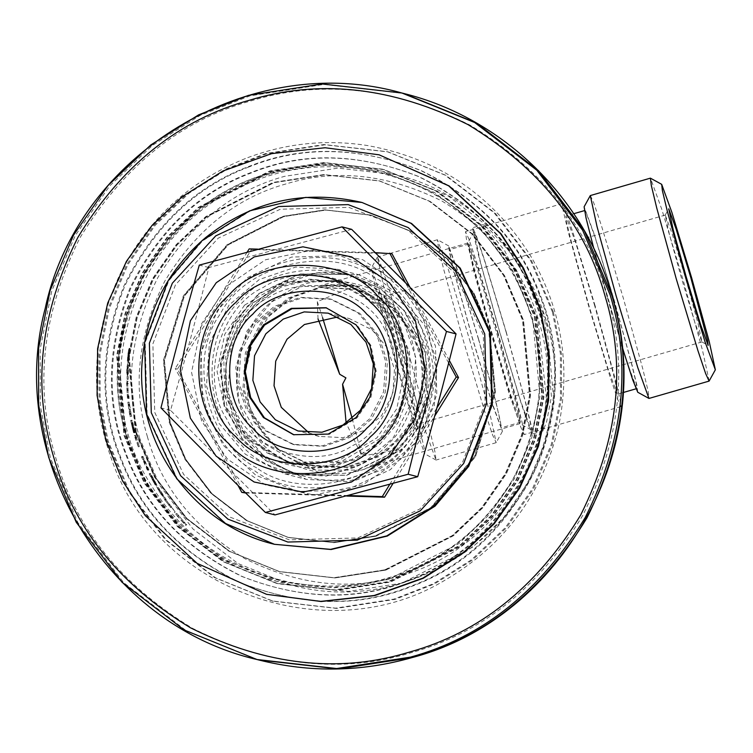 <?xml version="1.0" encoding="UTF-8"?>
<svg xmlns="http://www.w3.org/2000/svg" width="753" height="753" viewBox="0 0 753 753"><rect width="100%" height="100%" fill="white"/><g stroke="black" fill="none" stroke-linecap="round" stroke-linejoin="round"><path stroke-width="0.56" stroke-dasharray="3.77 2.82" d="M186.123 524.389L177.087 513.706L186.123 524.389L185.398 525.086L186.066 525.265L175.637 514.186L185.398 525.086M186.8 524.559L186.066 525.265M184.287 522.45L183.553 523.147M184.551 522.526L183.817 523.213M178.395 515.645L177.633 516.294M178.132 515.579L177.369 516.229M176.409 513.537L175.637 514.186M177.087 513.706L176.315 514.355M178.809 515.749L178.037 516.398M178.48 515.664L177.708 516.323M184.636 522.544L183.901 523.231M184.965 522.629L184.231 523.316M171.609 506.873L165.396 499.117L175.12 511.974L171.609 506.873L170.809 507.484L164.568 499.691L170.809 507.484M170.009 504.745L169.199 505.348M171.016 506.713L170.225 507.334M175.195 511.993L174.423 512.633M175.12 511.974L174.338 512.614M165.396 499.117L164.568 499.691M165.472 499.135L164.643 499.71M169.416 504.585L168.606 505.197M127.954 373.94L128.179 367.746L127.954 373.94L126.946 373.921L127.172 367.699L126.946 373.921M128.179 367.746L127.172 367.699M127.728 370.749L126.72 370.721M128.594 365.271L127.577 372.434L128.17 379.371L128.594 365.271L127.586 365.205L127.775 362.494L126.692 369.111L127.163 379.38L127.586 365.205M128.782 362.57L127.775 362.494M128.302 367.04L127.295 366.984M128.01 374.693L127.003 374.674M128.179 376.556L127.172 376.547M128.17 379.371L127.163 379.38M127.577 372.434L126.57 372.406M127.699 369.158L126.692 369.111M128.932 360.198L130.307 348.451L128.885 359.209L129.836 348.488L128.782 355.134L128.358 361.111L129.441 351.237L128.631 361.977L128.932 360.198L127.925 360.103L129.196 348.281L127.888 359.115L128.838 348.338L127.784 355.021L127.351 361.026L128.443 351.105L127.925 360.103M129.441 351.237L128.443 351.105L129.441 351.237M128.885 359.209L127.888 359.115L128.885 359.209M128.368 360.913L127.37 360.828M128.358 361.111L127.351 361.026M128.245 361.082L127.248 360.998M129.77 349.806L128.772 349.665M129.403 353.11L128.405 352.988M130.165 348.62L129.168 348.479M130.194 348.423L129.196 348.281M130.307 348.451L129.309 348.31M128.424 398.281L129.092 398.45L128.857 395.796L128.283 395.645L127.643 383.616L128.226 383.766L128.179 381.272L127.511 381.103L128.424 398.281L127.417 398.375L128.085 398.544L127.85 395.88L127.276 395.73L126.636 383.635L127.219 383.785L127.172 381.291L126.504 381.112L127.417 398.375M129.092 398.45L128.085 398.544M128.104 394.581L127.097 394.666M128.17 389.847L127.163 389.903M127.586 384.745L126.579 384.774M127.511 381.103L126.504 381.112M128.179 381.272L127.172 381.291M128.226 383.766L127.219 383.785M127.643 383.616L126.636 383.635M128.226 388.896L127.219 388.953M128.311 390.525L127.304 390.581M128.283 395.645L127.276 395.73M128.857 395.796L127.85 395.88M131.22 414.715L129.234 402.187L129.13 404.728L130.881 413.105L130.467 413.821L131.361 416.55L131.22 414.715L130.222 414.884L127.812 402.196L129.94 416.625L130.222 414.884M130.881 413.105L130.89 413.924L129.893 414.094L129.883 413.275L130.881 413.105M130.928 416.447L129.94 416.625M130.467 413.821L129.469 413.99M129.13 404.728L128.123 404.85M128.81 402.083L127.812 402.196M135.173 432.589L132.321 420.372L131.653 420.193L134.495 432.42L132.462 422.875L135.173 432.589L134.194 432.853L131.333 420.569L130.664 420.4L133.526 432.674L131.286 423.035L133.62 432.1L131.803 423.167L134.194 432.853M132.321 420.372L131.333 420.569M135.088 432.57L134.119 432.834M132.792 422.96L131.803 423.167M132.537 422.894L131.549 423.111M134.674 431.864L133.695 432.118M134.589 431.846L133.62 432.1M132.462 422.875L131.474 423.082M132.274 422.828L131.286 423.035M134.58 432.438L133.601 432.702M134.495 432.42L133.526 432.674M131.653 420.193L130.664 420.4M139.296 446.501L135.935 435.413L135.267 435.243L136.001 437.804L136.594 437.964L139.296 446.501L138.42 446.849L134.966 435.686L134.298 435.516L138.336 446.83M139.371 446.52L138.42 446.849M136.594 437.964L135.625 438.246M136.001 437.804L135.032 438.095M135.267 435.243L134.298 435.516M135.935 435.413L134.966 435.686M148.247 469.74L148.925 469.919L143.079 456.572L142.402 456.403L148.247 469.74L147.343 470.183L148.012 470.352L142.138 456.949L141.47 456.779L147.343 470.183M148.925 469.919L148.012 470.352M147.108 467.331L146.195 467.754M147.372 467.397L146.458 467.829M143.672 458.944L142.741 459.33M143.409 458.878L142.477 459.255M142.402 456.403L141.47 456.779M143.079 456.572L142.138 456.949M144.077 459.048L143.145 459.434M143.748 458.963L142.816 459.349M147.456 467.415L146.543 467.848M147.786 467.5L146.873 467.933M156.699 484.593L150.713 473.562L150.045 473.392L156.022 484.424L151.607 475.849L156.699 484.593L155.824 485.101L149.819 474.014L149.141 473.844L155.156 484.932L150.713 476.32L155.824 485.101M150.713 473.562L149.819 474.014M156.615 484.574L155.749 485.083M151.852 475.915L150.958 476.385M151.607 475.849L150.713 476.32M156.031 483.934L155.165 484.443M155.956 483.915L155.08 484.414M151.522 475.83L150.628 476.301M151.344 475.783L150.449 476.254M156.106 484.443L155.231 484.951M156.022 484.424L155.156 484.932M150.045 473.392L149.141 473.844M162.874 494.9L159.532 489.685L162.874 494.9L162.027 495.455L158.676 490.212L162.027 495.455M159.532 489.685L158.676 490.212M160.86 492.217L160.013 492.763M158.459 487.577L161.697 493.629L166.149 499.408L158.459 487.577L157.593 488.095L156.21 485.77L159.071 491.398L165.321 499.983L157.593 488.095M157.085 485.252L156.21 485.77M159.222 489.083L158.365 489.61M163.354 495.53L162.516 496.086M164.559 497.093L163.721 497.658M166.149 499.408L165.321 499.983M161.697 493.629L160.85 494.175M159.918 490.862L159.071 491.398M544.89 320.571L551.441 396.558L546.697 421.407L543.064 430.923L546.264 396.633L537.727 318.745L504.548 250.457L483.407 224.629L491.605 231.689L509.263 251.276L529.19 281.829L544.89 320.571M135.653 432.203L128.669 356.978L136.613 317.088L152.831 278.836L176.522 244.725L206.011 216.723L273.358 182.508L324.289 174.64L379.267 180.871L429.436 201.22L472.291 234.127L503.879 275.494L522.883 320.223L529.867 395.457L521.923 435.347L505.705 473.59L482.014 507.701L452.525 535.703L385.178 569.917L334.247 577.786L279.269 571.555L229.1 551.205L186.245 518.299L154.657 476.931L135.653 432.203M506.016 331.734L484.81 261.479L477.28 239.134L474.004 231.858L480.442 262.157L499.145 329.974L520.191 399.73L531.11 429.841L530.413 423.224L525.217 401.481L506.016 331.734M496.999 334.181L514.346 397.132L519.146 417.124L519.89 423.638L509.932 396.191L490.74 332.572L473.675 270.722L467.764 243.097L477.656 270.101L496.999 334.181M506.167 331.772L525.971 403.702L531.467 426.546L532.352 434.001L528.945 426.424L521.104 403.147L499.004 329.936L479.19 258.015L473.703 235.171L472.752 227.707L476.216 235.294L484.066 258.571L506.167 331.772M318.011 318.886L317.333 301.624L355.171 285.867L347.302 284.822L330.501 284.681L318.971 286.14L359.802 286.752L397.838 307.224L425.389 351.472L427.535 396.605L412.569 432.947L389.678 456.393L378.345 463.283L371.333 466.644L402.243 448.957L361.92 456.111L346.135 423.101M317.333 301.624L322.632 317.794M352.206 418.602L361.92 456.111M230.042 404.907C239.783 455.311 310.104 494.119 357.92 475.482C408.295 465.731 447.113 395.353 428.495 347.519C418.753 297.115 348.432 258.307 300.616 276.944C250.241 286.705 211.424 357.082 230.042 404.907M239.059 402.469L235.793 367.295L247.088 330.765L271.946 301.727L303.431 285.735L352.941 284.973L396.436 309.869L420.089 350.117L423.355 385.282L412.06 421.812L387.193 450.849L355.708 466.851L306.198 467.613L262.703 442.717L239.059 402.469M402.243 448.957L362.805 470.079L315.978 470.117L284.907 455.744L263.098 434.18L248.838 404.973L245.337 372.65L252.302 342.775L268.482 316.702L293.783 296.305L324.505 285.716L355.171 285.867M169.538 422.405L163.768 360.339L183.704 295.882L227.585 244.631L283.147 216.412L325.164 209.918L370.514 215.057L411.91 231.849L447.263 258.994L473.326 293.124L488.998 330.021L494.768 392.087L474.832 456.544L430.951 507.795L375.389 536.014L333.372 542.508L288.023 537.369L246.626 520.577L211.273 493.441L185.21 459.302L169.538 422.405M170.206 422.584L164.446 360.518L184.372 296.051L228.253 244.81L283.815 216.582L325.833 210.087L371.191 215.226L412.578 232.018L447.941 259.164L473.995 293.294L489.676 330.191L495.436 392.257L475.501 456.723L431.62 507.964L376.067 536.192L334.05 542.678L288.691 537.548L247.304 520.756L211.941 493.61L185.878 459.471L170.206 422.584M136.321 432.382L129.337 357.148L137.291 317.258L153.499 279.015L177.2 244.894L206.689 216.892L274.036 182.687L324.967 174.818L379.936 181.04L430.104 201.399L472.969 234.296L504.557 275.673L523.561 320.392L530.545 395.626L522.591 435.516L506.383 473.759L482.682 507.87L453.193 535.872L385.847 570.087L334.916 577.956L279.937 571.725L229.769 551.375L186.913 518.478L155.325 477.101L136.321 432.382M536.522 317.38L543.92 397.123L535.496 439.404L518.309 479.943L493.196 516.106L461.937 545.793L390.553 582.05L336.563 590.39L278.29 583.791L225.109 562.218L179.675 527.345L146.195 483.492L126.052 436.081L118.645 356.338L127.078 314.057L144.256 273.508L169.378 237.355L200.637 207.668L272.021 171.402L326.011 163.062L384.284 169.67L437.465 191.243L482.889 226.116L516.379 269.969L536.522 317.38M534.498 316.862L541.906 396.605L533.482 438.895L516.294 479.435L491.182 515.589L459.914 545.276L388.529 581.542L334.548 589.881L276.266 583.274L223.086 561.7L177.661 526.827L144.171 482.974L124.038 435.563L116.63 355.821L125.054 313.54L142.242 273L167.354 236.837L198.623 207.15L270.007 170.893L323.988 162.554L382.27 169.152L435.45 190.725L480.875 225.599L514.355 269.452L534.498 316.862M536.014 317.248L543.421 396.991L534.988 439.281L517.81 479.821L492.688 515.974L461.429 545.661L390.045 581.928L336.054 590.267L277.782 583.66L224.601 562.086L179.176 527.213L145.687 483.36L125.544 435.949L118.146 356.207L126.57 313.926L143.748 273.386L168.87 237.223L200.129 207.536L271.513 171.279L325.503 162.94L383.776 169.538L436.956 191.111L482.391 225.985L515.871 269.847L536.014 317.248M553.436 312.213L561.418 353.816L561.474 398.723L552.325 444.599L533.689 488.584L506.44 527.815L472.526 560.016L434.519 583.923L395.08 599.36L336.506 608.405L273.283 601.242L215.584 577.843L166.3 540.005L129.977 492.424L108.121 440.994L100.14 399.382L100.083 354.475L109.232 308.598L127.869 264.623L155.127 225.392L189.041 193.182L227.039 169.284L266.487 153.847L325.051 144.792L388.275 151.955L445.974 175.364L495.258 213.203L531.59 260.783L553.436 312.213M552.429 311.949L560.411 353.562L560.467 398.469L551.318 444.345L532.682 488.32L505.432 527.552L471.51 559.761L433.512 583.66L394.064 599.096L335.499 608.151L272.275 600.988L214.577 577.579L165.293 539.741L128.961 492.161L107.114 440.731L99.132 399.128L99.076 354.221L108.225 308.344L126.862 264.359L154.111 225.128L188.034 192.928L226.032 169.02L265.48 153.584L324.044 144.538L387.268 151.701L444.967 175.101L494.25 212.939L530.583 260.519L552.429 311.949M535.006 316.994L542.414 396.737L533.981 439.018L516.803 479.557L491.681 515.72L460.422 545.407L389.037 581.664L335.047 590.004L276.775 583.406L223.594 561.832L178.16 526.959L144.68 483.097L124.537 435.695L117.129 355.953L125.563 313.662L142.741 273.123L167.863 236.969L199.121 207.282L270.506 171.016L324.496 162.676L382.769 169.284L435.949 190.857L481.383 225.731L514.864 269.583L535.006 316.994M685.814 279.062L698.003 323.301L701.956 341.937L694.897 322.632L681.409 277.942L669.426 234.484L665.266 215.066L672.222 234.042L685.814 279.062M405.067 360.254L391.579 315.554L384.519 296.258L388.482 314.895L400.671 359.134L414.263 404.154L421.266 423.082L417.058 403.712L405.067 360.254M400.398 361.704L413.303 408.474L417.83 429.323L410.291 408.945L395.654 360.489L382.42 312.382L378.317 292.813L385.884 313.587L400.398 361.704M401.245 361.92L381.376 296.089L371.257 268.332L377.281 296.72L394.807 360.273L414.536 425.624L424.758 453.833L424.108 447.64L419.233 427.262L401.245 361.92M709.166 381.027L702.436 350.041L683.263 280.521L661.689 209.023L650.498 178.169M590.371 195.507L593.788 202.962L601.496 225.862L623.239 297.877L642.733 368.641L648.135 391.118L649.067 398.459M637.744 392.238L637.085 386.054L632.219 365.676L614.232 300.325L594.352 234.494L584.112 206.802M593.778 248.49L621.658 345.335M614.1 300.287L595.011 237.054L585.241 210.398L586.06 216.845L590.804 236.574L607.916 298.706L627.004 361.948L636.727 388.604L635.956 382.157L631.212 362.428L614.1 300.287M478.692 339.518L496.218 403.062L502.373 431.394L492.133 403.702L472.253 337.871L454.266 272.52L449.4 252.142L448.703 245.939L458.972 274.158L478.692 339.518M470.286 342.116L448.713 270.619L437.418 239.736L438.35 247.078L443.752 269.555L463.246 340.309L484.979 412.333L492.697 435.234L496.189 442.623L489.459 411.637L470.286 342.116M410.263 359.473L429.756 430.236L435.159 452.713L435.987 460.027L424.796 429.172L403.222 357.675L384.049 288.154L377.394 257.093L380.802 264.557L388.52 287.458L410.263 359.473M478.569 339.49L459.481 276.247L449.71 249.591L450.52 256.039L455.264 275.767L472.385 337.899L491.474 401.142L501.197 427.798L500.425 421.351L495.681 401.622L478.569 339.49M497.931 333.89L478.842 270.647L469.072 243.991L469.881 250.438L474.625 270.167L491.747 332.308L510.835 395.541L520.558 422.198L519.786 415.75L515.043 396.022L497.931 333.89M498.364 333.993L476.621 261.978L468.903 239.078L465.495 231.623L466.418 238.955L471.82 261.432L491.314 332.195L513.057 404.21L520.775 427.111L524.126 434.575L523.25 427.233L517.848 404.756L498.364 333.993M595.171 306L573.428 233.985L565.71 211.085L562.303 203.621L563.235 210.962L568.628 233.439L588.121 304.193L609.864 376.218L617.582 399.118L620.933 406.573L620.058 399.231L614.664 376.764L595.171 306M594.738 305.887L575.65 242.654L565.88 215.998L566.698 222.436L571.442 242.174L588.554 304.306L607.643 367.549L617.366 394.205L616.594 387.757L611.85 368.029L594.738 305.887M394.864 324.072C422.056 363.567 401.857 435.902 358.136 455.593C318.651 482.814 246.363 462.624 226.691 418.894C199.498 379.399 219.697 307.064 263.418 287.364C302.894 260.152 375.192 280.332 394.864 324.072M403.062 319.696L376.679 288.776L337.269 269.226L295.675 267.061L259.267 279.542L229.044 305.087L209.4 343.161L206.482 385.913L219.095 423.421L245.478 454.341L284.888 473.891L326.482 476.056L362.89 463.575L393.113 438.03L412.757 399.947L415.675 357.204L403.062 319.696M424.617 325.211L437.229 362.72L434.312 405.462L414.668 443.545L384.444 469.091L348.027 481.572L306.433 479.407L267.033 459.857L240.64 428.937L228.027 391.428L230.945 348.677L250.598 310.603L280.813 285.058L317.229 272.577L358.823 274.741L398.224 294.291L424.617 325.211M384.905 329.682C367.558 291.119 303.826 273.33 269.019 297.322C230.474 314.688 212.675 378.458 236.649 413.275C253.987 451.838 317.719 469.637 352.536 445.635C391.08 428.278 408.879 364.499 384.905 329.682M417.021 329.739C397.339 286.008 325.051 265.818 285.566 293.039C241.854 312.73 221.655 385.065 248.848 424.56C268.52 468.3 340.808 488.481 380.293 461.269C424.014 441.569 444.214 369.234 417.021 329.739M412.098 332.515L389.386 305.906L355.472 289.077L319.677 287.222L288.343 297.962L262.336 319.95L245.422 352.715L242.908 389.508L253.77 421.784L276.483 448.393L310.387 465.222L346.182 467.076L377.526 456.346L403.533 434.349L420.438 401.584L422.951 364.8L412.098 332.515M376.707 334.784L357.967 312.815L329.965 298.922L300.419 297.388L274.544 306.255L253.074 324.411L239.115 351.453L237.044 381.827L246.005 408.474L264.755 430.443L292.748 444.336L322.303 445.87L348.168 437.004L369.638 418.847L383.597 391.805L385.668 361.431L376.707 334.784M378.43 335.226L359.689 313.257L331.687 299.365L302.141 297.83L276.266 306.697L254.796 324.854L240.838 351.896L238.767 382.27L247.728 408.917L266.477 430.885L294.47 444.778L324.025 446.313L349.891 437.446L371.361 419.289L385.32 392.238L387.39 361.873L378.43 335.226M308.834 432.74L319.178 436.411L343.123 437.653L364.085 430.471L381.489 415.76L392.802 393.838L394.478 369.224L387.221 347.632L372.02 329.823L349.336 318.566L338.502 316.825M413.416 332.854L390.713 306.245L356.8 289.416L321.004 287.561L289.66 298.301L263.654 320.289L246.749 353.053L244.236 389.847L255.088 422.122L277.801 448.732L311.714 465.561L347.51 467.415L378.844 456.685L404.85 434.688L421.765 401.923L424.278 365.139L413.416 332.854M375.06 535.929L333.042 542.424L287.684 537.284L246.297 520.492L210.934 493.347L184.871 459.217L169.199 422.32L163.439 360.254L183.365 295.797L227.246 244.546L282.808 216.327L324.825 209.833L370.184 214.972L411.571 231.764L446.924 258.9L472.988 293.039L488.669 329.936L494.429 392.002L474.494 456.459L430.612 507.71L375.06 535.929M376.067 536.192L431.62 507.964L475.501 456.723L495.436 392.257L489.676 330.191L473.995 293.294L447.941 259.164L412.578 232.018L371.191 215.226L325.833 210.087L283.815 216.582L228.253 244.81L184.372 296.051L164.446 360.518L170.206 422.584L185.878 459.471L211.941 493.61L247.304 520.756L288.691 537.548L334.05 542.678L376.067 536.192M385.847 570.087L453.193 535.872L482.682 507.87L506.383 473.759L522.591 435.516L530.545 395.626L523.561 320.392L504.557 275.673L472.969 234.296L430.104 201.399L379.936 181.04L324.967 174.818L274.036 182.687L206.689 216.892L177.2 244.894L153.499 279.015L137.291 317.258L129.337 357.148L136.321 432.382L155.325 477.101L186.913 518.478L229.769 551.375L279.937 571.725L334.916 577.956L385.847 570.087M384.839 569.833L452.186 535.618L481.675 507.616L505.376 473.505L521.584 435.253L529.538 395.363L522.544 320.138L503.55 275.41L471.962 234.042L429.097 201.136L378.928 180.786L323.95 174.555L273.019 182.424L205.682 216.638L176.183 244.64L152.492 278.751L136.284 316.994L128.33 356.884L135.314 432.118L154.318 476.847L185.906 518.215L228.761 551.121L278.93 571.471L333.908 577.702L384.839 569.833M256.679 467.877C206.981 443.018 187.036 358.306 220.403 313.841C245.271 264.124 329.936 244.141 374.363 277.509C424.061 302.377 444.006 387.08 410.639 431.544C385.771 481.271 301.106 501.253 256.679 467.877M266.731 452.732L292.832 463.839L322.698 466.531L352.62 459.368L378.006 443.451L395.946 422.235L408.521 389.367L407.486 351.284L391.419 316.759L365.506 292.964L339.405 281.867L309.549 279.165L279.627 286.338L254.241 302.245L236.301 323.461L223.726 356.329L224.752 394.412L240.819 428.937L266.731 452.732M381.969 271.758L340.092 255.738L291.58 257.065L247.577 277.565L217.259 310.631L201.23 352.536L202.548 401.076L223.029 445.089L256.058 475.416L297.934 491.445L346.455 490.109L390.459 469.608L420.776 436.552L436.806 394.647L435.488 346.107L415.007 302.085L381.969 271.758M367.539 293.491L393.461 317.277L409.519 351.811L410.554 389.885L397.979 422.762L380.039 443.969L354.654 459.885L324.731 467.048L294.865 464.356L268.774 453.25L242.852 429.464L226.794 394.93L225.759 356.856L238.334 323.978L256.274 302.772L281.66 286.855L311.582 279.683L341.448 282.384L367.539 293.491M275.014 544.447L225.985 523.589L177.303 478.899L147.127 414.028L145.188 342.493L168.804 280.747L202.519 240.894L250.203 211L306.415 197.531L362.513 202.604M391.965 253.714L251.464 249.469L177.51 369.092L244.057 492.951M449.334 360.489L410.018 287.326M393.01 483.511L434.669 416.136M245.657 492.999L346.738 496.048M407.815 229.957L348.752 207.357L280.314 209.23L218.248 238.146L175.487 284.785L152.878 343.886L154.732 412.362L183.619 474.446L230.22 517.217L289.284 539.826L357.713 537.943L419.779 509.028L462.549 462.398L485.158 403.288L483.304 334.821L454.417 272.737L407.815 229.957M245.12 492.471L348.583 495.559M389.706 484.414L436.872 407.985M177.51 369.092L175.242 368.509L237.986 485.393M247.276 251.944L175.242 368.509M251.464 249.469L249.205 248.895M448.666 363.068L405.462 282.751M375.267 252.669L257.686 249.13M539.421 294.705C519.325 240.913 479.642 199.47 420.372 170.366C358.861 146.355 301.501 145.131 248.292 166.686C194.519 186.81 153.085 226.531 123.972 285.839C99.961 347.387 98.728 404.785 120.254 458.012C140.35 511.805 180.033 553.248 239.303 582.361C300.824 606.363 358.183 607.586 411.392 586.032C465.156 565.908 506.6 526.196 535.703 466.879C559.714 405.33 560.957 347.942 539.421 294.705M249.064 166.893C195.3 187.008 153.857 226.728 124.753 286.036C100.742 347.585 99.5 404.982 121.035 458.21C141.131 512.002 180.814 553.455 240.085 582.558C301.595 606.56 358.955 607.784 412.164 586.229C465.938 566.105 507.371 526.394 536.484 467.076C560.496 405.528 561.729 348.14 540.202 294.903C520.107 241.111 480.423 199.667 421.153 170.564C359.633 146.553 302.273 145.329 249.064 166.893M533.435 297.04C513.923 244.781 475.369 204.515 417.783 176.249C358.033 152.925 302.311 151.73 250.617 172.672C198.378 192.222 158.13 230.804 129.855 288.427C106.531 348.215 105.326 403.966 126.24 455.678C145.762 507.936 184.316 548.203 241.892 576.478C301.652 599.793 357.374 600.988 409.058 580.045C461.297 560.496 501.554 521.914 529.83 464.3C553.154 404.502 554.359 348.752 533.435 297.04M534.216 297.237C514.694 244.979 476.141 204.712 418.564 176.447C358.805 153.123 303.082 151.937 251.398 172.879C199.159 192.42 158.902 231.002 130.627 288.625C107.303 348.413 106.098 404.173 127.022 455.885C146.534 508.134 185.087 548.4 242.673 576.676C302.424 600 358.146 601.186 409.839 580.243C462.078 560.693 502.326 522.111 530.601 464.497C553.926 404.7 555.13 348.95 534.216 297.237M259.145 293.774L233.872 323.103L220.742 362.908L224.488 404.653L242.447 438.961L266.063 460.704L297.727 474.814L346.7 475.35L387.55 455.621L412.823 426.292L425.953 386.487L422.207 344.742L404.248 310.443L380.632 288.7L348.968 274.581L299.995 274.045L259.145 293.774M258.637 293.642L299.496 273.913L348.47 274.459L380.124 288.568L403.749 310.311L421.699 344.61L425.445 386.355L412.315 426.16L387.042 455.499L346.192 475.228L297.219 474.682L265.555 460.572L241.939 438.83L223.989 404.53L220.234 362.786L233.364 322.981L258.637 293.642M267.099 594.456L197.597 563.479L145.753 515.758L123.078 481.073L106.342 440.458L97.579 395.551L98.116 348.827L108.206 303.195L126.937 261.451L152.454 225.684L182.414 197.051L223.387 171.129L272.087 153.753L325.578 147.87L379.597 154.939M386.769 445.079C354.042 484.292 274.101 484.273 241.421 445.032C202.228 412.296 202.275 332.318 241.506 299.609C274.233 260.387 354.174 260.416 386.854 299.647C426.047 332.384 425.991 412.362 386.769 445.079M380.058 438.585L399.815 409.528L407.542 372.293L399.862 335.047L380.133 305.991L337.08 281.434L287.401 282.319L247.615 305.944L227.858 335L220.121 372.236L227.811 409.472L247.53 438.538L290.583 463.095L340.262 462.21L380.058 438.585M244.556 305.163L224.799 334.219L217.062 371.455L224.752 408.691L244.471 437.757L287.524 462.314L337.203 461.429L376.999 437.794L396.756 408.747L404.483 371.511L396.803 334.266L377.074 305.2L334.021 280.643L284.342 281.537L244.556 305.163M400.756 459.085L362.758 484.904L314.067 494.985L265.385 484.876L227.415 459.038L201.616 421.012L191.563 372.302L201.672 323.592L227.519 285.594L265.517 259.776L314.208 249.704L362.89 259.804L400.86 285.651L426.659 323.668L436.712 372.377L426.603 421.087L400.756 459.085M294.018 434.839L329.249 434.349L357.063 417.83L370.871 397.528L376.274 371.502L370.9 345.476L357.12 325.155L326.52 307.864M351.623 229.336L208.873 267.55C195.102 322.378 186.085 355.971 170.545 410.347L274.967 514.92M208.873 267.55L199.291 265.103M170.545 410.347L160.963 407.891M129.516 355.002L128.509 354.889M128.631 361.977L127.633 361.892L128.631 361.977M128.819 357.957L127.812 357.863M129.224 353.863L128.226 353.741M128.838 355.331L127.841 355.218M128.782 355.134L127.784 355.021M129.027 356.724L128.019 356.611M129.46 354.785L128.462 354.672M130.429 409.444L129.431 409.594M130.354 409.425L129.356 409.576M129.789 405.726L128.791 405.858M129.544 404.832L128.547 404.963M129.234 402.187L128.226 402.3M129.657 404.145L128.659 404.267M139.832 438.557C124.16 386.854 130.165 333.174 157.866 277.518C190.151 224.394 232.338 190.688 284.427 176.371L337.909 168.117L395.636 174.649L448.308 196.025L493.309 230.569L526.479 274.017L546.433 320.966L553.766 399.965L545.417 441.851L528.399 482.005L503.512 517.829L472.545 547.224L401.838 583.151L348.357 591.406L290.639 584.874L237.957 563.498L192.956 528.954L159.787 485.516L139.832 438.557M126.005 435.018L145.96 481.976L179.12 525.415L224.121 559.959L276.803 581.335L334.53 587.867L388.002 579.612L458.718 543.685L489.685 514.28L514.563 478.466L531.58 438.312L539.939 396.426L532.597 317.427L512.652 270.468L479.482 227.029L434.481 192.486L381.799 171.11L324.072 164.578L270.6 172.832C218.511 187.139 176.324 220.855 144.039 273.979C116.338 329.626 110.324 383.305 126.005 435.018M270.845 173.792C322.284 158.168 375.672 164.135 431.027 191.704C483.859 223.839 517.377 265.837 531.599 317.7C547.205 369.158 541.219 422.584 513.65 477.967C481.515 530.837 439.536 564.392 387.691 578.633C336.252 594.258 282.864 588.291 227.51 560.721C174.677 528.587 141.159 486.589 126.937 434.726C111.331 383.268 117.317 329.842 144.887 274.459C177.021 221.589 219.001 188.034 270.845 173.792M147.353 436.524C161.123 486.767 193.606 527.458 244.791 558.594C298.423 585.307 350.154 591.096 399.994 575.951C450.219 562.152 490.9 529.641 522.036 478.419C548.749 424.758 554.547 372.989 539.421 323.131C525.65 272.887 493.168 232.197 441.973 201.06C388.35 174.348 336.619 168.559 286.78 183.704C236.555 197.502 195.874 230.013 164.738 281.236C138.025 334.897 132.227 386.656 147.353 436.524M607.191 296.936C587.801 226.22 542.085 168.945 470.041 125.13C394.563 87.536 321.757 79.394 251.615 100.704C180.927 120.122 123.671 165.876 79.856 237.967C42.262 313.502 34.101 386.345 55.383 456.525C74.763 527.241 120.48 584.507 192.523 628.331C268.002 665.925 340.817 674.067 410.959 652.757C481.647 633.339 538.894 587.585 582.718 515.485C620.312 439.959 628.473 367.116 607.191 296.936M258.618 659.929L185.869 630.421L123.727 582.718L77.926 522.723L50.376 457.88L40.304 405.415L40.238 348.79L51.769 290.95L75.272 235.491L109.637 186.029L152.398 145.423L200.317 115.284L250.052 95.819L323.894 84.411L403.617 93.438M413.632 433.399C387.993 484.687 300.645 505.301 254.815 470.879C203.564 445.23 182.988 357.854 217.41 311.987C243.05 260.698 330.398 240.085 376.227 274.516C427.478 300.155 448.054 387.541 413.632 433.399M130.9 413.924L129.902 414.094M290.639 584.874L276.803 581.335C205.023 563.649 145.263 505.385 125.732 434.076C92.224 327 161.001 201.625 270.6 172.832C307.506 162.347 344.573 161.773 381.799 171.11L395.636 174.649C504.745 199.686 577.72 320.863 548.918 429.041C525.189 540.974 400.577 616.123 290.639 584.874M473.882 231.924L467.688 243.153M531.11 429.841L519.89 423.638M519.975 423.657L371.323 466.653M467.764 243.097L319.103 286.084M359.812 286.724L352.941 284.973M306.198 467.613L315.978 470.117M543.064 430.923L532.409 434.001M483.407 224.629L472.752 227.707M278.29 583.791L277.782 583.66M383.776 169.538L384.284 169.67M273.283 601.242L272.275 600.988M387.268 151.701L388.275 151.955M276.775 583.406L276.266 583.274M382.27 169.152L382.769 169.284M701.9 341.928L708.131 345.373M665.219 215.113L668.655 208.873M701.956 341.937L421.219 423.13M665.266 215.066L384.519 296.258M417.83 429.323L421.266 423.082M378.354 292.823L384.585 296.268M502.373 431.394L496.189 442.623M448.741 245.958L437.521 239.755M437.418 239.736L377.394 257.093M496.114 442.689L436.091 460.045M435.987 460.027L424.758 453.833M377.319 257.168L371.135 268.397M469.072 243.991L449.71 249.591M520.605 422.198L501.244 427.798M562.303 203.621L465.495 231.623M620.99 406.573L524.182 434.575M585.241 210.398L584.479 210.614M573.767 213.711L565.88 215.998M636.774 388.604L636.012 388.821M622.9 392.614L617.413 394.205M337.269 269.226L358.823 274.741M284.888 473.891L306.433 479.407M329.965 298.922L331.687 299.365M294.47 444.778L292.748 444.336M328.167 313.154L349.336 318.566M319.178 436.411L298 430.989M355.472 289.077L356.8 289.416M310.387 465.222L311.714 465.561M294.865 464.356L292.832 463.839M339.405 281.867L341.448 282.384M245.45 158.507C188.674 181.482 146.684 220.422 119.463 275.325C91.697 335.706 89.108 397.132 111.698 459.603C156.473 589.731 325.955 651.543 443.988 580.77C504.821 545.341 543.148 493.319 558.971 424.692C570.727 365.214 561.446 309.248 531.129 256.792C493.074 195.62 438.623 158.554 367.765 145.593C325.833 138.985 285.067 143.286 245.45 158.507M254.232 181.059C138.543 222.003 84.091 373.224 147.127 478.55C179.543 534.159 227.199 568.741 290.121 582.295C342.464 591.839 391.635 583.236 437.634 556.495C494.514 520.803 527.994 469.74 538.075 403.316C544.814 343.415 529.387 289.924 491.803 242.852C436.636 174.018 335.885 147.842 254.232 181.059M297.727 474.814L297.219 474.682M348.968 274.581L348.47 274.459M337.08 281.434L334.021 280.643M290.583 463.095L287.524 462.314M327.028 307.996L326.021 307.732M294.527 434.97L293.519 434.707"/><path stroke-width="1.13" d="M322.632 317.794L339.688 374.241L318.011 318.886M346.135 423.101L342.577 384.256L345.909 377.874L339.688 374.241M342.577 384.256L352.206 418.602M690.821 277.706L676.194 229.251L668.749 208.826L673.182 229.721L686.087 276.492L700.601 324.609L708.131 345.373L707.651 340.808L690.821 277.706M691.678 277.923L709.204 341.476L715.35 369.798L705.109 342.107L685.239 276.276L667.243 210.934L662.376 190.556L661.68 184.344L671.949 212.572L691.678 277.923M661.727 184.363L650.394 178.15L651.326 185.483L656.729 207.96L676.222 278.723L697.965 350.738L705.674 373.639L709.091 381.103L715.35 369.798M709.091 381.103L648.964 398.441L637.772 367.577L616.199 296.08L597.025 226.559L590.296 195.573L650.394 178.15M590.296 195.573L584.112 206.802L586.032 217.994L593.778 248.49M621.658 345.335L632.793 380.02L637.744 392.238L648.964 398.441M366.043 342.21L350.851 324.411L328.167 313.154L304.212 311.902L283.25 319.093L265.847 333.805L254.533 355.727L252.857 380.331L260.124 401.933L275.316 419.732L298 430.989L321.945 432.231L342.916 425.05L360.311 410.338L371.624 388.416L373.309 363.803L366.043 342.21M338.502 316.825L304.419 324.505L287.025 339.217L275.711 361.139L274.036 385.752L281.293 407.354L308.834 432.74M411.543 223.462L460.224 268.153L490.401 333.024L492.34 404.559L468.724 466.305L435.018 506.157L387.324 536.051L331.113 549.521L274.431 544.297L330.529 549.37L386.741 535.901L434.425 506.007L468.131 466.154L491.756 404.408L489.817 332.873L459.641 268.002L410.95 223.312L361.929 202.453L305.831 197.38L249.61 210.849L201.926 240.744L168.22 280.596L144.595 342.342L146.534 413.877L176.72 478.748L225.401 523.439L274.431 544.297C192.231 525.029 132.792 440.298 142.665 356.329C148.03 308.41 169.048 268.812 205.71 237.515C252.189 200.882 304.268 189.201 361.929 202.453L411.543 223.462M434.669 416.136L458.511 377.573L449.334 360.489M410.018 287.326L391.965 253.714L375.267 252.669M346.738 496.048L384.557 497.196L393.01 483.511M237.986 485.393L241.788 492.377L245.657 492.999M241.788 492.377L245.12 492.471M348.583 495.559L382.289 496.613L389.706 484.414M384.557 497.196L382.289 496.613M436.872 407.985L456.243 376.989L458.511 377.573M257.686 249.13L249.205 248.895L247.276 251.944M456.243 376.989L448.666 363.068M405.462 282.751L389.706 253.13M181.915 196.928L222.888 170.997L271.588 153.621L325.07 147.739L379.088 154.807L448.59 185.784L500.434 233.515L523.119 268.19L539.845 308.805L548.608 353.712L548.071 400.445L537.981 446.068L519.25 487.822L493.742 523.58L463.773 552.213L422.8 578.144L374.1 595.519L320.618 601.393L266.59 594.333L197.098 563.357L145.254 515.626L122.57 480.941L105.844 440.336L97.081 395.419L97.608 348.695L107.707 303.064L126.438 261.319L151.946 225.552L181.915 196.928M379.088 154.807L449.099 185.916L500.943 233.646L523.617 268.322L540.353 308.937L549.116 353.844L548.579 400.568L538.489 446.2L519.758 487.953L494.241 523.712L464.281 552.344L423.308 578.266L374.608 595.651L321.117 601.525L266.59 594.333M376.933 443.621C416.927 410.263 416.974 328.722 377.018 295.345C343.697 255.333 262.195 255.314 228.818 295.298C188.824 328.647 188.777 410.197 228.733 443.573C262.053 483.577 343.556 483.605 376.933 443.621M370.363 436.815C340.083 473.082 266.148 473.063 235.915 436.768C199.677 406.488 199.714 332.515 236 302.264C266.27 265.988 340.205 266.007 370.438 302.301C406.686 332.581 406.639 406.554 370.363 436.815M366.73 428.269C397.499 402.61 397.537 339.885 366.805 314.208C341.165 283.439 278.469 283.42 252.801 314.17C222.031 339.829 221.994 402.563 252.735 428.231C278.365 459.01 341.062 459.029 366.73 428.269M389.499 456.205L415.345 418.207L425.454 369.497L415.402 320.787L389.602 282.77L351.632 256.924L302.951 246.815L254.26 256.895L216.252 282.714L190.415 320.712L180.296 369.422L190.358 418.131L216.149 456.149L254.128 481.995L302.8 492.095L351.491 482.024L389.499 456.205M326.52 307.864L292.051 308.692L264.491 325.127L250.683 345.439L245.28 371.464L250.655 397.49L264.435 417.802L294.018 434.839M263.484 324.872L249.676 345.175L244.273 371.201L249.648 397.236L263.428 417.548L293.519 434.707L328.242 434.086L356.056 417.576L369.864 397.264L375.267 371.238L369.892 345.213L356.113 324.901L326.021 307.732L291.298 308.354L263.484 324.872M265.385 512.464L274.967 514.92L417.717 476.696C433.267 422.329 442.284 388.736 456.054 333.908C417.011 294.15 392.445 269.546 351.623 229.336L342.05 226.879C381.084 266.637 405.651 291.242 446.473 331.452C430.923 385.828 421.906 419.421 408.145 474.249L265.385 512.464C224.563 472.253 200.006 447.649 160.963 407.891C174.734 353.063 183.741 319.47 199.291 265.103L342.05 226.879M417.717 476.696L408.145 474.249M456.054 333.908L446.473 331.452M412.183 657.557L338.332 668.965L258.618 659.929C310.02 672.824 361.214 672.034 412.192 657.557C563.545 617.78 658.508 444.684 612.236 296.795C585.26 198.312 502.74 117.863 403.617 93.438L476.357 122.955L538.508 170.658L584.309 230.653L611.86 295.496C633.518 366.899 625.216 441.032 586.954 517.876C542.367 591.237 484.113 637.8 412.183 657.557M610.184 295.063L582.624 230.22L536.823 170.225L474.682 122.523L401.933 93.014L322.218 83.978L248.368 95.386L198.632 114.851L150.722 145L107.952 185.596L73.596 235.068L50.093 290.517L38.563 348.357L38.629 404.982L48.691 457.447L76.241 522.29L122.052 582.285L184.193 629.988L256.933 659.506L336.657 668.532L410.507 657.124C482.438 637.367 540.692 590.804 585.279 517.452C623.531 440.599 631.833 366.466 610.184 295.063M408.935 652.239C338.794 673.549 265.988 665.407 190.509 627.814C118.466 583.999 72.749 526.724 53.359 456.007C32.087 385.828 40.238 312.984 77.841 237.459C121.657 165.359 178.913 119.605 249.601 100.187C319.743 78.877 392.548 87.019 468.027 124.612C540.07 168.437 585.787 225.702 605.177 296.418C626.449 366.598 618.298 439.441 580.695 514.977C536.88 587.067 479.623 632.821 408.935 652.239M463.679 463.462L420.278 510.798L357.289 540.146L287.834 542.047L227.886 519.109L180.588 475.698L151.278 412.682L149.386 343.189L172.333 283.203L215.734 235.868L278.732 206.52L348.187 204.618L408.135 227.557L455.424 270.967L484.744 333.984L486.626 403.476L463.679 463.462M403.617 93.438L401.933 93.014C250.109 49.849 78.02 153.64 45.265 308.203C5.478 457.598 106.277 624.943 256.933 659.506L258.618 659.929M584.479 210.614L573.767 213.711M636.012 388.821L622.9 392.614"/></g></svg>
